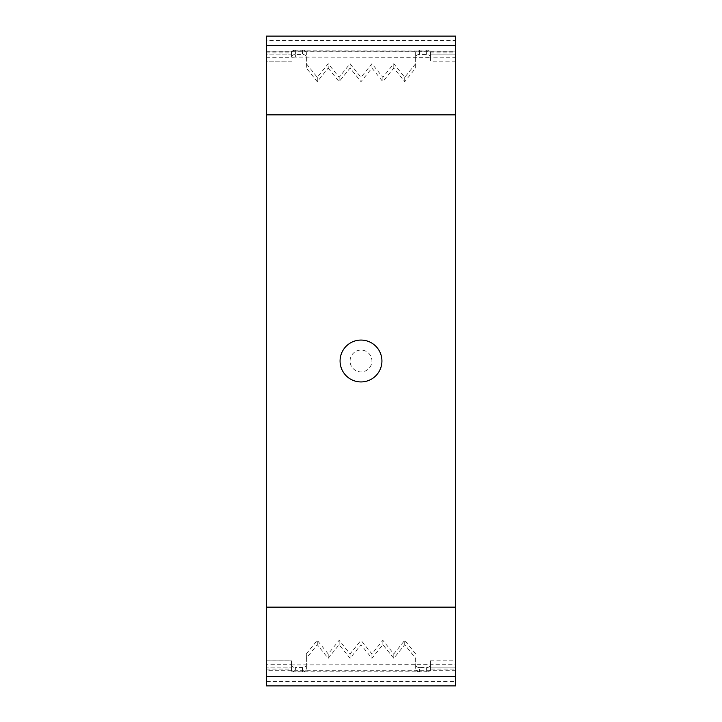 <?xml version="1.0" encoding="UTF-8"?>
<svg xmlns="http://www.w3.org/2000/svg" width="722" height="722" viewBox="0 0 722 722"><rect width="100%" height="100%" fill="white"/><g stroke="black" fill="none" stroke-linecap="round" stroke-linejoin="round"><path stroke-width="0.54" stroke-dasharray="3.61 2.71" d="M430.429 51.063L295.361 50.793L295.361 57.092L430.429 57.354L430.429 52.778A3.791 2.726 180 0 0 426.639 50.053L419.446 50.053A3.791 2.726 180 0 0 415.664 52.778L415.664 63.68L404.726 77.299L393.797 63.68L382.868 77.299L371.929 63.68L361 77.299L350.071 63.68L339.132 77.299L328.203 63.68L317.274 77.299L306.336 63.68L306.336 52.778L306.336 68.058L317.274 81.685L328.203 68.058L328.203 63.68M455.672 45.585L455.672 54.836L455.672 45.585L266.328 45.585L266.328 54.827L291.571 54.827L291.571 51.063L291.571 57.164A3.791 2.726 180 0 1 295.361 54.439L302.554 54.439A3.791 2.726 180 0 1 306.336 57.164M306.336 52.778A3.791 2.726 180 0 0 302.554 50.053L295.361 50.053A3.791 2.726 180 0 0 291.571 52.778L291.571 54.836L266.328 54.836L266.328 45.585M382.868 77.299L382.868 81.685L393.797 68.058L404.726 81.685L415.664 68.058L415.664 57.164A3.791 2.726 180 0 1 419.446 54.439L426.639 54.439A3.791 2.726 180 0 1 430.429 57.164L455.672 57.3L455.672 40.486L266.328 40.486L266.328 61.153L291.571 61.117M455.672 664.7L455.672 681.514L266.328 681.514L266.328 664.7L291.571 664.7L291.571 669.222L291.571 667.164L266.328 667.164L266.328 676.586L266.328 667.164L291.571 667.164L291.571 671.207L426.639 671.207L430.429 670.937L430.429 660.847L430.429 664.7L455.672 664.7L455.672 670.115L266.328 670.269L266.328 61.117M295.361 57.092L291.571 57.354M430.429 57.354L430.429 61.117L455.672 61.117L455.672 51.885L266.328 51.885M455.672 670.115L455.672 51.885M350.071 361A10.929 10.929 0 0 1 361 350.071A10.929 10.929 0 0 1 371.929 361A10.929 10.929 0 0 1 361 371.929A10.929 10.929 0 0 1 350.071 361M393.797 68.058L393.797 63.68M339.132 77.299L339.132 81.685L350.071 68.058L361 81.685L371.929 68.058L382.868 81.685M328.203 68.058L339.132 81.685M455.672 40.486L455.672 36.1M266.328 40.486L266.328 36.1M317.274 77.299L317.274 81.685M430.429 54.827L455.672 54.827L430.429 54.836M430.429 52.778L430.429 57.164M430.429 57.3L430.429 61.117M415.664 68.058L415.664 63.68M404.726 77.299L404.726 81.685M430.429 670.937L430.429 667.173L455.672 667.173L455.672 676.586L455.672 667.164L430.429 667.164L430.429 669.086L455.672 669.086M295.361 50.793L291.571 51.063M350.071 68.058L350.071 63.68M455.672 57.3L455.672 61.117M306.336 63.68L306.336 68.058M371.929 68.058L371.929 63.68M361 77.299L361 81.685M415.664 52.778L415.664 57.164M291.571 52.778L291.571 57.164M430.429 664.7L430.429 669.086M266.328 670.115L266.328 660.883L291.571 660.883L291.571 664.908L430.429 664.646M266.328 664.7L266.328 660.883M266.328 681.514L266.328 685.9M291.571 669.222A3.791 2.726 180 0 0 295.361 671.947L302.554 671.947A3.791 2.726 0 0 0 306.336 669.222L306.336 658.32L317.274 644.701L328.203 658.32L339.132 644.701L350.071 658.32L361 644.701L371.929 658.32L382.868 644.701L393.797 658.32L404.726 644.701L415.664 658.32L415.664 669.222L415.664 658.32M426.639 671.947L419.446 671.947L419.446 667.561L426.639 667.561L426.639 671.947A3.791 2.726 180 0 0 430.429 669.222M419.446 671.947A3.791 2.726 0 0 1 415.664 669.222M291.571 664.7L291.571 660.883M361 644.701L361 640.315L350.071 653.942L339.132 640.315L328.203 653.942L317.274 640.315L306.336 653.942L306.336 664.836A3.791 2.726 0 0 1 302.554 667.561L295.361 667.561L295.361 671.947M317.274 644.701L317.274 640.315M328.203 653.942L328.203 658.32M415.664 653.942L404.726 640.315L393.797 653.942L382.868 640.315L371.929 653.942L361 640.315M382.868 644.701L382.868 640.315M393.797 653.942L393.797 658.32M339.132 644.701L339.132 640.315M350.071 653.942L350.071 658.32M404.726 644.701L404.726 640.315M455.672 681.514L455.672 685.9M291.571 664.836A3.791 2.726 180 0 0 295.361 667.561M419.446 667.561A3.791 2.726 0 0 1 415.664 664.836M426.639 667.561A3.791 2.726 180 0 0 430.429 664.836M371.929 653.942L371.929 658.32M306.336 658.32L306.336 653.942M291.571 671.207L291.571 664.908M306.336 669.222L306.336 664.836M430.429 52.914L455.672 52.914M266.328 52.914L291.571 52.914M266.328 57.3L291.571 57.3M455.672 607.157L266.328 607.157M266.328 114.843L455.672 114.843M266.328 676.415L455.672 676.415M295.361 50.053L295.361 54.439M302.554 50.053L302.554 54.439M419.446 50.053L419.446 54.439M426.639 50.053L426.639 54.439M426.639 50.793L426.639 57.092M266.328 669.086L291.571 669.086M430.429 660.883L455.672 660.883M302.554 671.947L302.554 667.561M426.639 671.207L426.639 664.908M291.571 61.153L266.328 61.153M266.328 51.731L455.672 51.731M455.672 61.153L430.429 61.153M266.328 660.847L291.571 660.847M455.672 670.269L266.328 670.269M430.429 660.847L455.672 660.847"/><path stroke-width="1.08" d="M455.672 36.1L455.672 676.586L266.328 676.586L266.328 36.1L455.672 36.1M361 381.929A20.929 20.929 0 0 0 381.929 361A20.929 20.929 0 0 0 361 340.071A20.929 20.929 0 0 0 340.071 361A20.929 20.929 0 0 0 361 381.929M266.328 676.586L266.328 685.9L455.672 685.9L455.672 676.586M455.672 607.157L266.328 607.157M266.328 114.843L455.672 114.843M266.328 45.414L455.672 45.414"/></g></svg>
